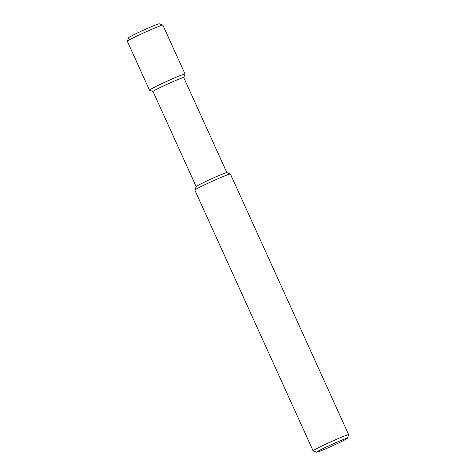 <?xml version="1.0" encoding="UTF-8"?>
<svg xmlns="http://www.w3.org/2000/svg" width="476" height="476" viewBox="0 0 476 476"><rect width="100%" height="100%" fill="white"/><g stroke="black" fill="none" stroke-linecap="round" stroke-linejoin="round"><path stroke-width="0.71" d="M328.434 446A16.862 0.773 155.6 0 0 316.671 452.2A16.862 0.773 155.6 0 0 332.313 445.911A16.862 0.773 155.6 0 0 347.349 438.283A16.862 0.773 155.6 0 0 328.434 446M347.349 438.283L348.676 434.767A19.522 0.892 155.6 0 0 348.676 434.725A19.522 0.892 155.6 0 0 326.768 443.703A19.522 0.892 155.6 0 0 313.119 450.855A19.522 0.892 155.6 0 0 313.154 450.879L316.671 452.2M348.676 434.725L230.414 174.02A19.522 0.892 155.6 0 0 230.378 173.99A19.522 0.892 155.6 0 0 208.512 182.998A19.522 0.892 155.6 0 0 194.857 190.108A19.522 0.892 155.6 0 0 194.857 190.15L313.119 450.855M230.378 173.99L226.862 172.675A16.862 0.773 155.6 0 0 207.976 180.452A16.862 0.773 155.6 0 0 196.183 186.592L194.857 190.108M226.885 172.681L183.736 77.558A16.862 0.773 155.6 0 0 164.815 85.311A16.862 0.773 155.6 0 0 153.022 91.487L196.177 186.616M183.742 77.57L185.057 74.078A19.522 0.892 155.6 0 0 185.057 74.036A19.522 0.892 155.6 0 0 163.155 83.014A19.522 0.892 155.6 0 0 149.5 90.166A19.522 0.892 155.6 0 0 149.535 90.196L153.028 91.505M185.057 74.036L162.881 25.145A19.522 0.892 155.6 0 0 162.846 25.121A19.522 0.892 155.6 0 0 140.979 34.123A19.522 0.892 155.6 0 0 127.324 41.233A19.522 0.892 155.6 0 0 127.324 41.275L149.5 90.166M162.846 25.121L159.329 23.8A16.862 0.773 155.6 0 0 140.444 31.577A16.862 0.773 155.6 0 0 128.651 37.717L127.324 41.233"/></g></svg>

